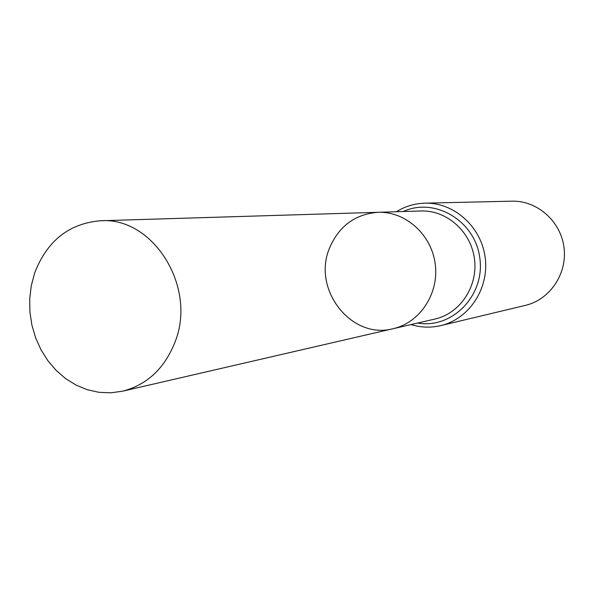 <?xml version="1.0" encoding="UTF-8"?>
<svg xmlns="http://www.w3.org/2000/svg" width="594" height="594" viewBox="0 0 594 594"><rect width="100%" height="100%" fill="white"/><g stroke="black" fill="none" stroke-linecap="round" stroke-linejoin="round"><path stroke-width="0.89" d="M329.403 248.389C338.758 226.232 354.96 214.196 377.999 212.296C405.442 211.197 431.556 234.526 435.231 264.07C439.204 293.584 419.884 322.787 393.072 328.712C351.366 339.991 312.028 289.493 329.403 248.389M424.955 203.155C453.95 202.279 481.348 226.715 485.194 257.603C489.345 288.461 469.067 319.06 440.807 325.594L525.415 305.368C549.947 299.68 567.522 273.604 563.996 247.401C560.736 221.168 537.095 200.423 511.931 201.173L424.955 203.155C414.671 203.46 405.16 206.318 396.406 211.739M393.072 328.712L434.927 319.052C460.06 313.491 478.163 286.36 474.48 258.991C471.072 231.593 446.658 209.964 420.931 210.989L377.999 212.296C405.442 211.197 431.556 234.526 435.231 264.07C439.204 293.584 419.884 322.787 393.072 328.712L122.416 391.231L110.707 392.827L98.894 392.307L87.273 389.709L76.106 385.112L65.674 378.638L56.207 370.456L47.921 360.773L41.016 349.821L35.633 337.86L31.905 325.17L29.915 312.05L29.7 298.804L31.274 285.736L34.601 273.158C46.948 240.978 68.867 223.515 100.349 220.768C152.933 216.506 197.193 286.865 175.059 341.951C164.627 368.436 147.082 384.86 122.416 391.231M417.641 323.039C452.049 329.21 485.112 295.5 479.848 258.293C475.467 220.975 434.905 196.8 403.207 211.531M440.807 325.594C430.784 327.925 420.856 327.584 411.018 324.569M377.999 212.296L100.349 220.768"/></g></svg>
